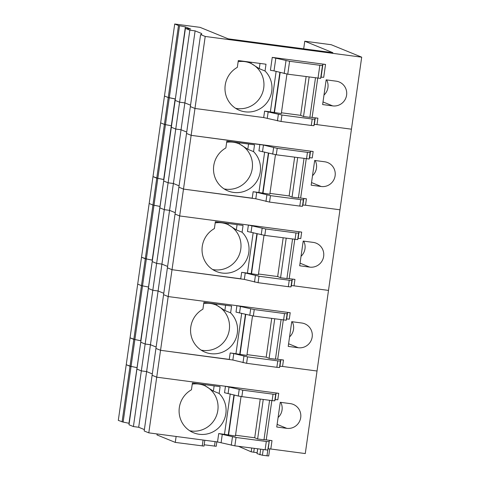 <?xml version="1.0" encoding="UTF-8"?>
<svg xmlns="http://www.w3.org/2000/svg" width="480" height="480" viewBox="0 0 480 480"><rect width="100%" height="100%" fill="white"/><g stroke="black" fill="none" stroke-linecap="round" stroke-linejoin="round"><path stroke-width="0.72" d="M303.684 48.828L304.77 41.214L331.2 44.712L361.698 57.174L205.212 36.456L200.598 34.572L201.654 34.71L201.672 33.552L195.114 30.87L189.828 30.174L185.412 28.368L190.698 29.07L185.382 26.898L178.494 25.542L168.24 97.554L169.302 97.692L123.132 422.076L118.302 420.396L126.228 364.716L130.002 366.258L122.076 421.932M185.382 26.898L175.362 99L168.24 97.554L164.472 96.012L168.24 97.554L164.418 124.422L171.312 125.778L163.662 179.52L157.83 178.308L163.89 179.616L152.19 260.13L146.352 258.918L152.412 260.226L140.718 340.746L134.88 339.528L140.94 340.836L128.97 423.288L123.132 422.076M205.212 36.456L194.964 108.474L263.688 117.57L281.022 121.47L311.28 125.472L313.908 125.688L314.352 124.404L316.98 124.62L351.444 129.186L305.28 453.564L270.81 449.004L268.188 448.788L267.744 450.072L269.376 440.406L272.004 440.622L264 439.62M309.612 157.728L310.53 151.278L313.152 151.494L312.234 157.944L309.612 157.728L309.168 159.006L276.282 154.788L277.2 148.338L263.454 145.044L191.142 135.342L186.528 133.458L191.142 135.342L194.964 108.474L190.35 106.584L194.964 108.474L263.688 117.57L264.606 111.12L270.372 111.882L276.126 71.442M190.548 105.204L184.866 102.882L190.548 105.204M189.828 30.174L179.58 102.186L184.866 102.882L173.394 183.498L179.076 185.82L173.394 183.498L161.916 264.108L167.604 266.43L161.916 264.108L150.444 344.718L156.126 347.04L150.444 344.718L146.622 371.592L152.304 373.914L146.622 371.592L138.696 427.266L133.41 426.564L129 424.764L136.92 369.084L141.336 370.89L133.41 426.564M185.412 28.368L136.92 369.084L141.336 370.89L146.622 371.592L141.336 370.89L145.158 344.022L150.444 344.718L145.158 344.022L140.748 342.216L145.158 344.022L152.808 290.28L158.094 290.976L163.776 293.298L158.094 290.976L152.808 290.28L148.392 288.474L152.808 290.28L156.63 263.406L161.916 264.108L156.63 263.406L152.22 261.606L156.63 263.406L164.28 209.664L169.566 210.366L175.248 212.688L169.566 210.366L164.28 209.664L159.864 207.864L164.28 209.664L168.102 182.796L173.394 183.498L168.102 182.796L163.692 180.996L168.102 182.796L175.752 129.054L181.038 129.756L186.72 132.078L181.038 129.756L175.752 129.054L171.342 127.254L175.752 129.054L179.58 102.186L175.164 100.38L179.58 102.186L184.866 102.882L195.114 30.87M179.55 25.68L169.302 97.692L175.134 98.91L171.312 125.778L164.418 124.422L156.768 178.164L157.83 178.308L153 176.622L156.768 178.164L152.946 205.038L159.84 206.394L152.946 205.038L145.296 258.78L146.352 258.918L141.528 257.238L145.296 258.78L141.474 285.648L148.362 287.004L141.474 285.648L133.824 339.39L134.88 339.528L130.056 337.848L133.824 339.39L130.002 366.258L131.058 366.402L126.228 364.716L137.7 284.106L141.474 285.648L137.7 284.106L149.172 203.496L152.946 205.038L149.172 203.496L160.644 122.886L164.418 124.422L160.644 122.886L174.72 24L200.094 27.36L228.18 38.832L332.856 52.686L304.77 41.214M178.494 25.542L174.72 24M361.698 57.174L351.444 129.186L316.98 124.62L317.898 118.17L315.27 117.96L314.826 119.238L312.198 119.028L281.94 115.02L264.606 111.12M309.888 117.174L317.898 118.17M272.256 57.378L325.542 64.434L322.92 64.218L322.476 65.502L319.848 65.286L289.59 61.278L272.256 57.378L270.42 70.278L274.008 70.884L275.844 57.984M266.004 64.218L265.038 71.016A23.916 23.436 112.2 0 1 269.514 98.514A23.916 23.436 112.2 0 1 245.118 111.822A23.916 23.436 112.2 0 1 239.436 110.316A23.916 23.436 112.2 0 1 225.006 89.7A23.916 23.436 112.2 0 1 237.336 67.35L238.302 60.552L266.004 64.218M322.632 104.562L326.154 79.842L336.198 81.174A12.498 12.252 112.2 0 1 346.278 96.678A12.498 12.252 112.2 0 1 332.676 105.894L322.632 104.562M200.598 34.572L178.878 187.2L183.492 189.084L255.804 198.786L256.722 192.336L253.134 191.73L258.894 192.492L264.654 152.052M201.672 33.552L201.51 34.692M325.542 64.434L323.706 77.328L321.084 77.112L320.64 78.396L322.476 65.502M274.008 70.884L287.754 74.178L320.64 78.396M309.144 77.01L303.522 116.52L300.612 115.332L281.43 112.794M270.372 111.882L281.316 113.58L286.938 74.064M303.522 116.52L309.864 117.36L315.486 77.85M260.022 63.426L259.278 68.664L265.038 71.016M235.584 108.294A23.916 23.436 112.2 0 0 237.09 108.546A23.916 23.436 112.2 0 0 263.052 91.146A23.916 23.436 112.2 0 0 249.93 62.946M259.278 68.664L251.004 63.39A23.916 23.436 112.2 0 0 250.362 63.114A23.916 23.436 112.2 0 0 244.686 61.608A23.916 23.436 112.2 0 0 238.14 61.674M323.982 95.07A12.498 12.252 112.2 0 0 326.628 79.908M280.158 72.51L274.446 112.668M306.12 76.608L300.612 115.332M255.804 198.786L269.55 202.08L299.808 206.088L302.436 206.304L302.88 205.02L305.508 205.236L339.972 209.796L305.508 205.236L306.42 198.786L303.798 198.57L303.354 199.854L300.726 199.638L270.468 195.63L256.722 192.336M313.152 151.494L191.142 135.342L183.492 189.084L178.878 187.2L167.406 267.81L172.02 269.694L244.332 279.396L245.25 272.952L241.662 272.34L247.422 273.108L253.182 232.668M298.416 197.784L306.42 198.786M321.204 186.504L311.16 185.178L314.676 160.452L324.72 161.784A12.498 12.252 112.2 0 1 334.806 177.288A12.498 12.252 112.2 0 1 321.204 186.504L311.532 182.556M225.864 147.96A23.916 23.436 112.2 0 0 213.534 170.31A23.916 23.436 112.2 0 0 227.964 190.926A23.916 23.436 112.2 0 0 233.646 192.438A23.916 23.436 112.2 0 0 258.042 179.13A23.916 23.436 112.2 0 0 253.566 151.626L254.532 144.828L226.83 141.162L225.864 147.96M259.866 144.438L258.948 150.888L276.282 154.788M297.672 157.62L292.05 197.13L289.14 195.942L269.958 193.404M258.894 192.492L269.844 194.19L275.466 154.674M292.05 197.13L298.392 197.97L304.014 158.46M277.2 148.338L307.458 152.346L310.086 152.562L310.53 151.278M312.51 175.68A12.498 12.252 112.2 0 0 315.156 160.518M224.106 188.904A23.916 23.436 112.2 0 0 225.618 189.156A23.916 23.436 112.2 0 0 251.58 171.756A23.916 23.436 112.2 0 0 238.458 143.556M248.55 144.036L247.806 149.274L239.532 144A23.916 23.436 112.2 0 0 238.89 143.724A23.916 23.436 112.2 0 0 233.214 142.218A23.916 23.436 112.2 0 0 226.668 142.284M247.806 149.274L253.566 151.626M268.686 153.12L262.974 193.284M294.648 157.218L289.14 195.942M244.332 279.396L258.078 282.69L288.336 286.698L290.964 286.914L291.408 285.63L294.03 285.846L328.5 290.406L294.03 285.846L294.948 279.396L292.326 279.18L291.882 280.464L289.254 280.248L258.996 276.246L245.25 272.952M253.134 191.73L252.216 198.18L183.492 189.084L179.67 215.952L175.056 214.068L179.67 215.952L172.02 269.694L167.406 267.81L155.934 348.42L160.548 350.304L232.86 360.012L233.772 353.562L230.19 352.956L235.95 353.718L241.704 313.278M286.944 278.4L294.948 279.396M301.68 232.104L179.67 215.952L248.394 225.048L265.722 228.954L295.986 232.956L298.608 233.172L299.052 231.888L301.68 232.104L300.762 238.554L298.134 238.338L297.69 239.622L298.608 233.172M309.732 267.114L299.688 265.788L303.204 241.068L313.248 242.394A12.498 12.252 112.2 0 1 323.334 257.904A12.498 12.252 112.2 0 1 309.732 267.114L300.06 263.166M214.392 228.57A23.916 23.436 112.2 0 0 202.062 250.92A23.916 23.436 112.2 0 0 216.492 271.536A23.916 23.436 112.2 0 0 222.174 273.048A23.916 23.436 112.2 0 0 246.57 259.74A23.916 23.436 112.2 0 0 242.094 232.236L243.06 225.438L215.358 221.772L214.392 228.57M248.394 225.048L247.476 231.498L264.81 235.398L297.69 239.622M286.2 238.23L280.572 277.74L277.668 276.552L258.486 274.014M247.422 273.108L258.372 274.806L263.994 235.29M280.572 277.74L286.92 278.58L292.542 239.07M301.038 256.29A12.498 12.252 112.2 0 0 303.684 241.128M212.634 269.52A23.916 23.436 112.2 0 0 214.146 269.772A23.916 23.436 112.2 0 0 240.102 252.372A23.916 23.436 112.2 0 0 226.986 224.166M237.078 224.646L236.334 229.884L228.06 224.61A23.916 23.436 112.2 0 0 227.418 224.34A23.916 23.436 112.2 0 0 221.742 222.828A23.916 23.436 112.2 0 0 215.196 222.894M236.334 229.884L242.094 232.236M257.214 233.736L251.496 273.894M283.176 237.834L277.668 276.552M232.86 360.012L246.606 363.306L276.864 367.308L279.492 367.524L279.936 366.24L282.558 366.456L317.028 371.016L282.558 366.456L283.476 360.006L280.854 359.79L280.404 361.074L277.782 360.858L247.524 356.856L233.772 353.562M241.662 272.34L240.744 278.79L172.02 269.694L168.192 296.562L163.578 294.678L168.192 296.562L160.548 350.304L155.934 348.42L144.186 430.968L148.8 432.852L217.524 441.948L218.718 433.566L224.478 434.328L230.232 393.888M275.472 359.01L283.476 360.006M290.208 312.714L168.192 296.562L236.922 305.664L254.25 309.564L284.514 313.566L287.136 313.782L287.58 312.498L290.208 312.714L289.29 319.164L286.662 318.948L286.218 320.232L287.136 313.782M298.26 347.73L288.216 346.398L291.732 321.678L301.776 323.01A12.498 12.252 112.2 0 1 311.862 338.514A12.498 12.252 112.2 0 1 298.26 347.73L288.588 343.776M202.914 309.18A23.916 23.436 112.2 0 0 190.59 331.53A23.916 23.436 112.2 0 0 205.02 352.152A23.916 23.436 112.2 0 0 210.696 353.658A23.916 23.436 112.2 0 0 235.098 340.35A23.916 23.436 112.2 0 0 230.616 312.852L231.588 306.048L203.886 302.382L202.914 309.18M236.922 305.664L236.004 312.108L253.332 316.014L286.218 320.232M274.728 318.846L269.1 358.356L266.196 357.168L247.008 354.624M235.95 353.718L246.9 355.416L252.522 315.9M269.1 358.356L275.448 359.196L281.07 319.68M289.566 336.906A12.498 12.252 112.2 0 0 292.212 321.738M201.162 350.13A23.916 23.436 112.2 0 0 202.674 350.382A23.916 23.436 112.2 0 0 228.63 332.982A23.916 23.436 112.2 0 0 215.514 304.776M225.606 305.262L224.862 310.5L216.588 305.22A23.916 23.436 112.2 0 0 215.946 304.95A23.916 23.436 112.2 0 0 210.27 303.444A23.916 23.436 112.2 0 0 203.724 303.51M224.862 310.5L230.616 312.852M245.742 314.346L240.024 354.504M271.704 318.444L266.196 357.168M238.542 446.34L251.196 451.824L257.124 452.718M144.378 429.588L138.696 427.266M217.524 441.948L234.858 445.848L267.744 450.072M230.19 352.956L229.272 359.4L160.548 350.304L156.72 377.178L152.106 375.294L156.72 377.178L148.8 432.852M136.89 367.614L131.058 366.402L136.89 367.614M278.736 393.324L156.72 377.178L225.45 386.274L242.778 390.174L273.036 394.182L275.664 394.392L276.108 393.114L278.736 393.324L277.818 399.774L275.19 399.558L274.746 400.842L275.664 394.392M276.744 427.008L280.26 402.288L290.304 403.62A12.498 12.252 112.2 0 1 300.39 419.124A12.498 12.252 112.2 0 1 286.788 428.34L276.744 427.008M265.116 449.856L266.31 441.474L268.932 441.684M266.31 441.474L236.046 437.466L218.718 433.566M220.116 386.664L219.144 393.462A23.916 23.436 112.2 0 1 223.626 420.96A23.916 23.436 112.2 0 1 199.224 434.268A23.916 23.436 112.2 0 1 193.548 432.762A23.916 23.436 112.2 0 1 179.118 412.146A23.916 23.436 112.2 0 1 191.442 389.796L192.414 382.998L220.116 386.664M203.952 446.088L175.278 442.404L176.124 436.47M204.18 444.786L216.186 446.268M157.164 433.962L157.026 434.904M157.026 434.946L175.278 442.404M263.22 449.604L262.416 455.256L268.68 455.976M257.712 448.878L257.04 453.6M257.034 453.642L262.416 455.256M273.036 394.182L272.118 400.626L274.746 400.842M272.118 400.626L241.86 396.624L242.778 390.174M239.196 389.568L238.278 396.018L241.86 396.624M238.278 396.018L224.532 392.724L225.45 386.274M263.25 399.456L257.628 438.966L254.718 437.778L235.536 435.24M224.478 434.328L235.428 436.026L241.05 396.51M257.628 438.966L263.976 439.806L269.598 400.296M278.094 417.516A12.498 12.252 112.2 0 0 280.74 402.354M214.134 385.872L213.39 391.11L219.144 393.462M189.69 430.74A23.916 23.436 112.2 0 0 191.202 430.992A23.916 23.436 112.2 0 0 217.158 413.592A23.916 23.436 112.2 0 0 204.042 385.392M213.39 391.11L205.11 385.836A23.916 23.436 112.2 0 0 204.474 385.56A23.916 23.436 112.2 0 0 198.792 384.054A23.916 23.436 112.2 0 0 192.252 384.12M234.27 394.956L228.552 435.114M260.232 399.054L254.718 437.778M312.132 117.408L317.724 78.144M314.352 124.404L315.27 117.96M313.908 125.688L314.826 119.238M311.28 125.472L312.198 119.028M281.022 121.47L281.94 115.02M277.434 120.864L278.352 114.414M267.276 118.176L268.194 111.726M274.146 112.548L279.852 72.432M321.084 77.112L322.92 64.218M323.004 101.94L332.676 105.894M318.012 78.18L319.848 65.286M287.754 74.178L289.59 61.278M284.166 73.572L286.002 60.672M251.004 63.39L251.166 62.25M300.66 198.024L306.246 158.754M302.88 205.02L303.798 198.57M302.436 206.304L303.354 199.854M299.808 206.088L300.726 199.638M269.55 202.08L270.468 195.63M265.962 201.474L266.88 195.024M262.536 151.494L263.454 145.044M262.668 193.158L268.38 153.042M309.168 159.006L310.086 152.562M306.54 158.796L307.458 152.346M272.694 154.182L273.612 147.732M239.694 142.866L239.532 144M289.188 278.634L294.774 239.364M291.408 285.63L292.326 279.18M290.964 286.914L291.882 280.464M288.336 286.698L289.254 280.248M258.078 282.69L258.996 276.246M254.49 282.084L255.408 275.634M298.134 238.338L299.052 231.888M251.058 232.104L251.976 225.66M251.196 273.768L256.908 233.652M295.068 239.406L295.986 232.956M264.81 235.398L265.722 228.954M261.222 234.792L262.14 228.342M228.222 223.476L228.06 224.61M277.716 359.244L283.302 319.98M279.936 366.24L280.854 359.79M279.492 367.524L280.404 361.074M276.864 367.308L277.782 360.858M246.606 363.306L247.524 356.856M243.018 362.694L243.936 356.25M286.662 318.948L287.58 312.498M239.586 312.72L240.504 306.27M239.724 354.384L245.436 314.262M283.596 320.016L284.514 313.566M253.332 316.014L254.25 309.564M249.75 315.402L250.668 308.958M216.744 304.086L216.588 305.22M251.73 448.086L251.196 451.824M254.262 448.416L253.716 452.268M266.244 439.854L271.83 400.59M270.81 449.004L272.004 440.622M268.188 448.788L269.376 440.406M234.858 445.848L236.046 437.466M231.27 445.242L232.464 436.86M221.112 442.554L222.3 434.172M203.082 440.04L202.242 445.974M215.112 441.63L214.47 446.148M267.822 449.844L266.964 455.856M260.688 449.268L259.902 454.812M275.19 399.558L276.108 393.114M277.116 424.386L286.788 428.34M228.114 393.33L229.032 386.88M228.252 434.994L233.964 394.878M205.11 385.836L205.272 384.696M204.822 440.268L203.994 446.112M216.852 441.858L216.222 446.292M157.122 433.956L156.984 434.916M269.73 448.872L268.716 456M257.67 448.872L256.998 453.612"/></g></svg>
